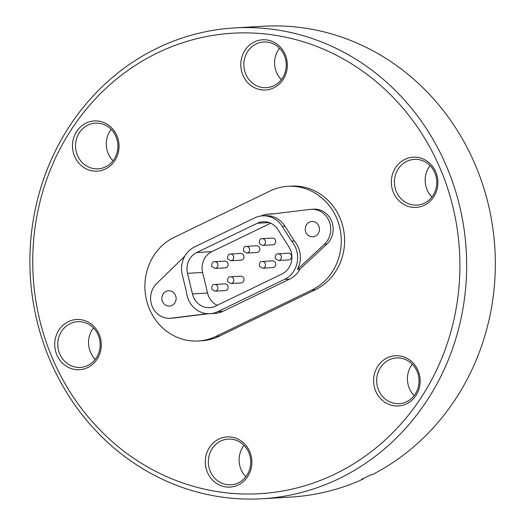 <?xml version="1.0" encoding="UTF-8"?>
<svg xmlns="http://www.w3.org/2000/svg" width="525" height="525" viewBox="0 0 525 525"><rect width="100%" height="100%" fill="white"/><g stroke="black" fill="none" stroke-linecap="round" stroke-linejoin="round"><path stroke-width="0.79" d="M198.279 340.981A54.246 50.223 -93.3 0 1 146.396 299.539A54.246 50.223 -93.3 0 1 174.261 237.293L270.172 190.942A54.246 50.223 -93.3 0 1 287.89 186.323L291.217 186.126A54.246 50.223 86.7 0 1 343.094 227.568A54.246 50.223 86.7 0 1 315.23 289.813L219.319 336.164A54.246 50.223 86.7 0 1 201.607 340.784L198.279 340.981A54.246 50.223 -93.3 0 0 215.998 336.361L219.319 336.164M215.998 336.361L311.909 290.003A54.246 50.223 -93.3 0 0 339.773 227.765A54.246 50.223 -93.3 0 0 287.89 186.323M261.023 215.985A24.012 22.234 86.7 0 1 268.629 214.049A24.012 22.234 86.7 0 1 271.615 214.095L310.131 209.409A19.865 18.395 86.7 0 1 311.2 209.317L313.609 209.173A19.865 18.395 86.7 0 1 331.787 221.629A19.865 18.395 86.7 0 1 326.845 244.105L299.867 269.194A24.012 22.234 86.7 0 1 289.78 279.057L222.974 311.338A24.012 22.234 86.7 0 1 215.132 313.386L209.987 313.688A24.012 22.234 86.7 0 1 186.467 291.952L182.28 274.792A24.012 22.234 86.7 0 1 194.545 246.947L254.671 217.888A24.012 22.234 86.7 0 1 262.52 215.841A24.012 22.234 86.7 0 1 282.22 226.36L291.624 241.172A24.012 22.234 86.7 0 1 284.629 279.353L217.829 311.64A24.012 22.234 86.7 0 1 209.987 313.688M208.589 313.72L173.657 318.025A19.865 18.395 86.7 0 1 172.561 318.124L170.152 318.268A19.865 18.395 86.7 0 1 152.053 306.022A19.865 18.395 86.7 0 1 156.601 283.631L184.833 256.128M268.629 214.049L271.038 213.911A24.012 22.234 86.7 0 1 273.217 213.898M262.52 215.841L265.256 215.683A24.012 22.234 86.7 0 1 284.957 226.203L294.361 241.014L291.624 241.172M187.497 273.328A17.968 16.636 86.7 0 1 196.691 252.558L257.303 223.263A17.968 16.636 86.7 0 1 263.176 221.727A17.968 16.636 86.7 0 1 277.922 229.609L289.058 247.177A18.388 17.03 86.7 0 1 281.945 274.004L215.499 306.121A17.968 16.636 86.7 0 1 209.632 307.65A17.968 16.636 86.7 0 1 192.452 293.928L187.497 273.328L202.617 272.449L207.572 293.048A17.968 16.636 -93.3 0 0 217.199 305.301M270.729 223.197L211.805 251.678A17.968 16.636 -93.3 0 0 202.617 272.449M227.889 285.863A3.367 3.117 86.7 0 1 225.245 290.601L215.014 291.198A3.367 3.117 -93.3 0 0 217.934 287.654A3.367 3.117 -93.3 0 0 214.627 284.471L224.857 283.874A3.367 3.117 86.7 0 1 227.889 285.863M227.843 263.097A3.367 3.117 86.7 0 1 225.199 267.835L214.968 268.426A3.367 3.117 -93.3 0 0 217.888 264.882A3.367 3.117 -93.3 0 0 214.581 261.699L224.812 261.109A3.367 3.117 86.7 0 1 227.843 263.097M243.751 278.197A3.367 3.117 86.7 0 1 241.106 282.936L230.875 283.526A3.367 3.117 -93.3 0 0 233.796 279.983A3.367 3.117 -93.3 0 0 230.488 276.8L240.719 276.209A3.367 3.117 86.7 0 1 243.751 278.197M243.705 255.432A3.367 3.117 86.7 0 1 241.06 260.164L230.829 260.761A3.367 3.117 -93.3 0 0 233.75 257.217A3.367 3.117 -93.3 0 0 230.442 254.034L240.673 253.437A3.367 3.117 86.7 0 1 243.705 255.432M275.481 262.868A3.367 3.117 86.7 0 1 272.836 267.599L262.605 268.196A3.367 3.117 -93.3 0 0 265.525 264.652A3.367 3.117 -93.3 0 0 262.218 261.47L272.449 260.873A3.367 3.117 86.7 0 1 275.481 262.868M259.567 247.761A3.367 3.117 86.7 0 1 256.928 252.499L246.698 253.096A3.367 3.117 -93.3 0 0 249.611 249.552A3.367 3.117 -93.3 0 0 246.304 246.369L256.535 245.772A3.367 3.117 86.7 0 1 259.567 247.761M291.342 255.196A3.367 3.117 86.7 0 1 288.697 259.934L278.467 260.525A3.367 3.117 -93.3 0 0 281.387 256.981A3.367 3.117 -93.3 0 0 278.079 253.805L288.31 253.207A3.367 3.117 86.7 0 1 291.342 255.196M275.435 240.096A3.367 3.117 86.7 0 1 272.79 244.834L262.559 245.424A3.367 3.117 -93.3 0 0 265.479 241.881A3.367 3.117 -93.3 0 0 262.172 238.698L272.403 238.107A3.367 3.117 86.7 0 1 275.435 240.096M318.826 226.019A7.685 7.12 86.7 0 1 312.802 236.821A7.685 7.12 86.7 0 1 305.878 232.28A7.685 7.12 86.7 0 1 311.902 221.471A7.685 7.12 86.7 0 1 318.826 226.019M294.361 241.014A24.012 22.234 86.7 0 1 297.458 269.332L324.43 244.243A19.865 18.395 86.7 0 0 329.372 221.773A19.865 18.395 86.7 0 0 311.2 209.317M207.592 313.688L171.242 318.163A19.865 18.395 86.7 0 1 170.152 318.268M299.867 269.194L297.458 269.332M175.475 295.299A7.685 7.12 86.7 0 1 169.444 306.108A7.685 7.12 86.7 0 1 162.52 301.56A7.685 7.12 86.7 0 1 168.551 290.758A7.685 7.12 86.7 0 1 175.475 295.299M68.355 321.635A25.141 23.277 86.7 0 1 99.199 334.386A25.141 23.277 86.7 0 1 87.662 367.566A25.141 23.277 -93.3 0 1 56.818 354.815A25.141 23.277 -93.3 0 1 68.355 321.635M334.878 474.121A230.632 213.537 -93.3 0 0 440.692 169.726A230.632 213.537 -93.3 0 0 157.763 52.776A230.632 213.537 86.7 0 0 51.949 357.164A230.632 213.537 86.7 0 0 334.878 474.121M86.1 123.073A25.141 23.277 86.7 0 1 116.944 135.824A25.141 23.277 86.7 0 1 105.407 169.011A25.141 23.277 -93.3 0 1 74.563 156.26A25.141 23.277 -93.3 0 1 86.1 123.073M254.408 41.921A25.141 23.277 86.7 0 1 285.252 54.672A25.141 23.277 86.7 0 1 273.715 87.852A25.141 23.277 -93.3 0 1 242.872 75.108A25.141 23.277 -93.3 0 1 254.408 41.921M404.972 159.331A25.141 23.277 86.7 0 1 435.816 172.075A25.141 23.277 86.7 0 1 424.279 205.262A25.141 23.277 -93.3 0 1 393.435 192.511A25.141 23.277 -93.3 0 1 404.972 159.331M387.227 357.886A25.141 23.277 86.7 0 1 418.071 370.637A25.141 23.277 86.7 0 1 406.534 403.823A25.141 23.277 -93.3 0 1 375.69 391.072A25.141 23.277 -93.3 0 1 387.227 357.886M218.918 439.038A25.141 23.277 86.7 0 1 249.762 451.789A25.141 23.277 86.7 0 1 238.225 484.975A25.141 23.277 -93.3 0 1 207.382 472.224A25.141 23.277 -93.3 0 1 218.918 439.038M220.762 441.039A22.89 21.19 86.7 0 1 228.224 439.097A22.89 21.19 86.7 0 1 250.117 456.592A22.89 21.19 86.7 0 1 238.337 482.862A22.89 21.19 -93.3 0 1 230.882 484.805A22.89 21.19 -93.3 0 1 208.983 467.303A22.89 21.19 -93.3 0 1 220.762 441.039M389.071 359.887A22.89 21.19 86.7 0 1 396.533 357.945A22.89 21.19 86.7 0 1 418.425 375.441A22.89 21.19 86.7 0 1 406.652 401.704A22.89 21.19 -93.3 0 1 399.19 403.646A22.89 21.19 -93.3 0 1 377.291 386.151A22.89 21.19 -93.3 0 1 389.071 359.887M406.816 161.326A22.89 21.19 86.7 0 1 414.277 159.383A22.89 21.19 86.7 0 1 436.17 176.886A22.89 21.19 86.7 0 1 424.397 203.149A22.89 21.19 -93.3 0 1 416.935 205.091A22.89 21.19 -93.3 0 1 395.036 187.596A22.89 21.19 -93.3 0 1 406.816 161.326M256.252 43.923A22.89 21.19 86.7 0 1 263.707 41.98A22.89 21.19 86.7 0 1 285.607 59.476A22.89 21.19 86.7 0 1 273.827 85.739A22.89 21.19 -93.3 0 1 266.372 87.682A22.89 21.19 -93.3 0 1 244.473 70.186A22.89 21.19 -93.3 0 1 256.252 43.923M87.938 125.075A22.89 21.19 86.7 0 1 95.399 123.132A22.89 21.19 86.7 0 1 117.298 140.628A22.89 21.19 86.7 0 1 105.518 166.891A22.89 21.19 -93.3 0 1 98.057 168.833A22.89 21.19 -93.3 0 1 76.164 151.338A22.89 21.19 -93.3 0 1 87.938 125.075M70.199 323.636A22.89 21.19 86.7 0 1 77.654 321.694A22.89 21.19 86.7 0 1 99.553 339.189A22.89 21.19 86.7 0 1 87.773 365.452A22.89 21.19 -93.3 0 1 80.312 367.395A22.89 21.19 -93.3 0 1 58.419 349.899A22.89 21.19 -93.3 0 1 70.199 323.636M157.723 47.933A235.817 218.334 -93.3 0 0 36.409 318.498A235.817 218.334 -93.3 0 0 261.962 498.75A235.817 218.334 -93.3 0 0 338.822 478.741A235.817 218.334 86.7 0 0 460.136 208.169A235.817 218.334 86.7 0 0 234.583 27.917A235.817 218.334 86.7 0 0 157.723 47.933M234.583 27.917L263.255 26.25A235.817 218.334 86.7 0 1 488.197 203.903A235.817 218.334 86.7 0 1 371.982 474.836L370.676 474.915A235.817 218.334 86.7 0 1 366.188 477.146A235.817 218.334 86.7 0 1 361.653 479.266L362.959 479.194L362.952 478.675M261.962 498.75L290.64 497.083A235.817 218.334 -93.3 0 0 362.959 479.194M95.274 359.343A22.89 21.19 86.7 0 1 93.45 327.954M113.019 160.788A22.89 21.19 86.7 0 1 111.195 129.393M281.328 79.629A22.89 21.19 86.7 0 1 279.503 48.241M431.898 197.039A22.89 21.19 86.7 0 1 430.067 165.651M414.153 395.601A22.89 21.19 86.7 0 1 412.322 364.206M245.838 476.752A22.89 21.19 86.7 0 1 244.013 445.358M311.909 290.003L315.23 289.813M284.957 226.203L282.22 226.36M196.691 252.558L211.805 251.678M192.452 293.928L207.572 293.048M257.303 223.263L269.181 222.567M222.974 311.338L217.829 311.64M173.657 318.025L171.242 318.163M326.845 244.105L324.43 244.243M289.78 279.057L284.629 279.353M215.014 291.198L211.732 289.144C211.759 285.771 212.723 284.215 214.627 284.471M214.968 268.426L211.687 266.378C211.713 263.005 212.677 261.45 214.581 261.699M230.875 283.526L227.601 281.479C227.627 278.106 228.585 276.55 230.488 276.8M230.829 260.761L227.555 258.707C227.581 255.34 228.539 253.778 230.442 254.034M262.605 268.196L259.324 266.142C259.35 262.776 260.315 261.214 262.218 261.47M246.698 253.096L243.416 251.042C243.442 247.669 244.407 246.113 246.304 246.369M278.467 260.525L275.192 258.477C275.218 255.104 276.176 253.549 278.079 253.805M262.559 245.424L259.278 243.377C259.304 240.004 260.269 238.448 262.172 238.698"/></g></svg>
